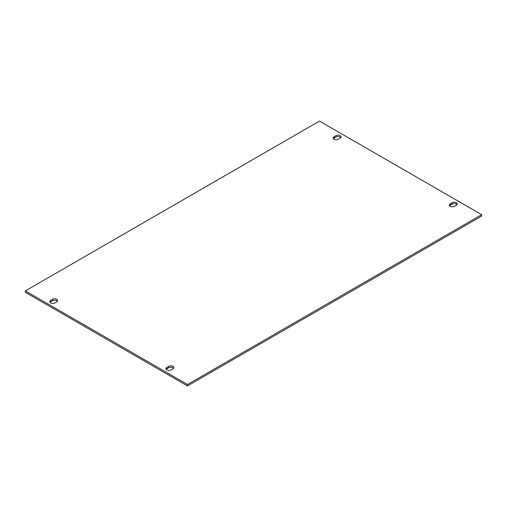 <?xml version="1.0" encoding="UTF-8"?>
<svg xmlns="http://www.w3.org/2000/svg" width="507" height="507" viewBox="0 0 507 507"><rect width="100%" height="100%" fill="white"/><g stroke="black" fill="none" stroke-linecap="round" stroke-linejoin="round"><path stroke-width="0.76" d="M166.79 369.895A3.017 1.743 0 0 0 171.062 369.895L172.887 368.843A3.017 1.743 0 0 0 173.774 367.607A3.017 1.743 0 0 0 171.911 365.997A3.017 1.743 0 0 0 168.622 366.377L166.79 367.429A3.017 1.743 0 0 0 165.909 368.665A3.017 1.743 0 0 0 166.79 369.895M50.675 302.856A3.017 1.743 0 0 0 54.946 302.856L56.771 301.798A3.017 1.743 0 0 0 57.652 300.569A3.017 1.743 0 0 0 55.795 298.959A3.017 1.743 0 0 0 52.506 299.339L50.675 300.391A3.017 1.743 0 0 0 49.794 301.627A3.017 1.743 0 0 0 50.675 302.856M334.113 139.216A3.017 1.743 0 0 0 338.378 139.216L340.21 138.157A3.017 1.743 0 0 0 341.091 136.928A3.017 1.743 0 0 0 339.227 135.318A3.017 1.743 0 0 0 335.938 135.699L334.113 136.751A3.017 1.743 0 0 0 333.226 137.986A3.017 1.743 0 0 0 334.113 139.216M450.229 206.254A3.017 1.743 0 0 0 454.494 206.254L456.325 205.202A3.017 1.743 0 0 0 457.206 203.966A3.017 1.743 0 0 0 455.343 202.356A3.017 1.743 0 0 0 452.054 202.737L450.229 203.795A3.017 1.743 0 0 0 449.348 205.024A3.017 1.743 0 0 0 450.229 206.254M481.65 214.683L319.511 121.078L25.35 290.91L25.35 292.317L187.489 385.922L481.65 216.09L481.65 214.683L187.489 384.515L187.489 385.922M25.35 290.91L187.489 384.515M166.169 369.369A3.017 1.743 180 0 1 166.79 368.843L168.622 367.784A3.017 1.743 180 0 1 173.514 368.31M50.047 302.33A3.017 1.743 180 0 1 50.675 301.798L52.506 300.746A3.017 1.743 180 0 1 57.399 301.272M333.486 138.69A3.017 1.743 180 0 1 334.113 138.157L335.938 137.105A3.017 1.743 180 0 1 340.831 137.631M449.601 205.728A3.017 1.743 180 0 1 450.229 205.202L452.054 204.144A3.017 1.743 180 0 1 456.953 204.67M452.054 204.144L452.054 202.737M450.229 205.202L450.229 203.795M334.113 138.157L334.113 136.751M335.938 137.105L335.938 135.699M50.675 301.798L50.675 300.391M52.506 300.746L52.506 299.339M168.622 367.784L168.622 366.377M166.79 368.843L166.79 367.429"/></g></svg>
